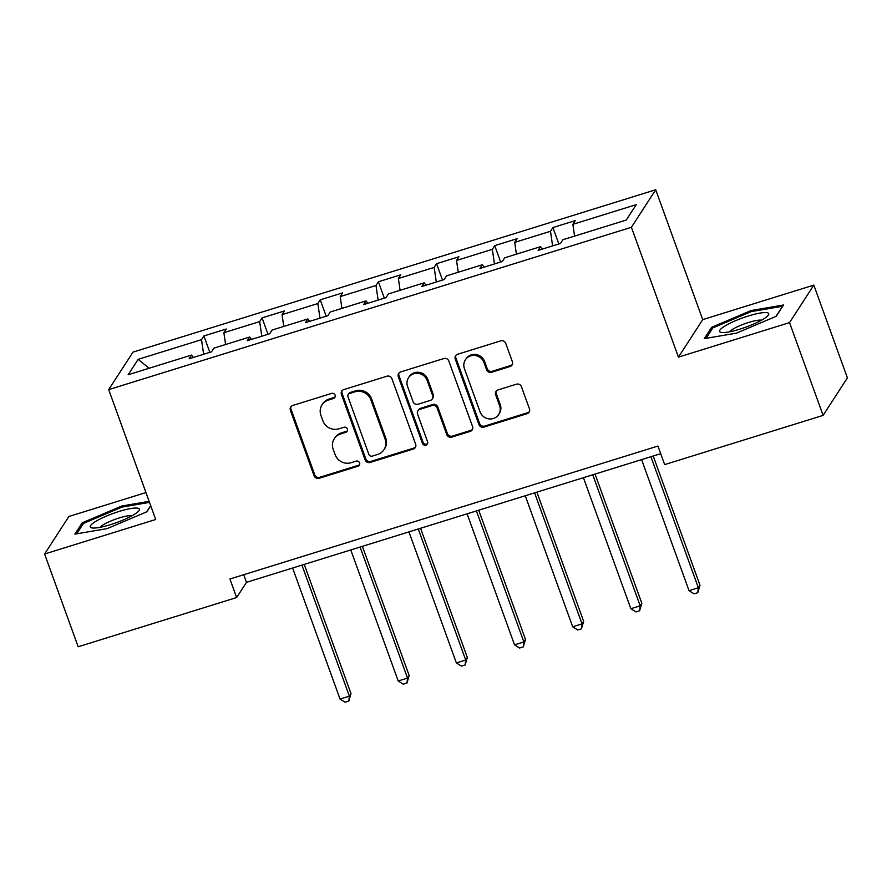 <?xml version="1.0" encoding="UTF-8"?>
<svg xmlns="http://www.w3.org/2000/svg" width="892" height="892" viewBox="0 0 892 892"><rect width="100%" height="100%" fill="white"/><g stroke="black" fill="none" stroke-linecap="round" stroke-linejoin="round"><path stroke-width="1.34" d="M335.08 395.156A2.765 2.631 -147.1 0 0 331.601 393.394L292.71 405.481A3.947 3.758 -147.1 0 0 290.368 410.253L314.107 475.815A3.947 3.758 -147.1 0 0 319.08 478.313L357.96 466.237A2.765 2.631 -147.1 0 0 359.599 462.892A2.765 2.631 -147.1 0 0 356.12 461.142L351.091 462.703A12.622 12.031 -147.1 0 1 335.158 454.686L333.173 449.222A12.622 12.031 -147.1 0 1 334.299 438.73A12.622 12.031 -147.1 0 1 340.666 433.936L345.706 432.364A2.765 2.631 -147.1 0 0 347.345 429.019A2.765 2.631 -147.1 0 0 343.855 427.268L338.826 428.829A12.622 12.031 -147.1 0 1 322.893 420.812L320.919 415.349A12.622 12.031 -147.1 0 1 322.034 404.857A12.622 12.031 -147.1 0 1 328.412 400.062L333.441 398.501A2.765 2.631 -147.1 0 0 335.08 395.156M510.057 366.534A3.947 3.758 -147.1 0 0 512.398 361.751L505.742 343.353A3.947 3.758 -147.1 0 0 500.769 340.856L457.585 354.269A3.947 3.758 -147.1 0 0 455.243 359.041L478.971 424.603A3.947 3.758 -147.1 0 0 483.943 427.101L527.127 413.687A3.947 3.758 -147.1 0 0 529.469 408.915L521.43 386.693A3.947 3.758 -147.1 0 0 516.457 384.196L497.97 389.938A3.947 3.758 -147.1 0 0 495.629 394.71L499.62 405.726A10.548 10.057 -147.1 0 1 488.749 418.861A10.548 10.057 -147.1 0 1 480.041 411.814L464.42 368.652A10.548 10.057 -147.1 0 1 475.28 355.518A10.548 10.057 -147.1 0 1 483.999 362.576L486.597 369.767A3.947 3.758 -147.1 0 0 491.581 372.265L510.057 366.534L510.715 365.519A3.947 3.758 -147.1 0 0 512.331 364.493M678.433 357.135L789.532 322.625L823.115 415.382L847.4 377.862L813.827 285.106L702.718 319.626L655.709 189.762L631.424 227.282L678.433 357.135L702.718 319.626M145.953 492.562L68.885 516.49L44.6 554.01L155.71 519.501L108.701 389.637L631.424 227.282M44.6 554.01L78.173 646.767L236.636 597.551L246.482 582.342L660.704 453.682M823.115 415.382L664.652 464.609L657.939 446.056L229.924 578.997L236.636 597.551M391.923 378.71A3.947 3.758 -147.1 0 0 386.95 376.201L343.766 389.614A3.947 3.758 -147.1 0 0 341.424 394.398L365.151 459.949A3.947 3.758 -147.1 0 0 370.135 462.457L413.319 449.044A3.947 3.758 -147.1 0 0 415.661 444.261L391.923 378.71M400.675 371.942L443.859 358.528A3.947 3.758 -147.1 0 1 448.832 361.037L472.57 426.588A3.947 3.758 -147.1 0 1 470.229 431.371L451.742 437.113A3.947 3.758 -147.1 0 1 446.769 434.605L437.136 408.012A3.947 3.758 -147.1 0 0 432.163 405.514L419.898 409.317A3.947 3.758 -147.1 0 0 417.556 414.1L427.58 441.774A2.765 2.631 -147.1 0 1 424.737 445.219A2.765 2.631 -147.1 0 1 422.462 443.369L398.334 376.725A3.947 3.758 -147.1 0 1 400.675 371.942M655.709 189.762L132.986 352.128L108.701 389.637M552.895 227.571L550.498 231.273L514.706 242.39L517.092 238.688L494.726 245.635L492.328 249.336L456.537 260.453L458.934 256.751L436.567 263.697L434.17 267.399L398.378 278.516L400.776 274.814L378.398 281.772L376 285.473L340.209 296.59L342.606 292.888L320.239 299.835L317.842 303.536L282.05 314.653L284.448 310.951L262.07 317.898L259.683 321.599L223.881 332.716L226.278 329.014L203.911 335.961L201.514 339.662L138.137 359.353L128.158 374.763L191.535 355.083L189.137 358.785L211.515 351.827L213.913 348.136L249.704 337.009L247.307 340.711L269.674 333.764L272.071 330.062L307.863 318.946L305.465 322.648L327.843 315.701L330.241 311.999L366.032 300.883L363.635 304.585L386.002 297.638L388.399 293.936L424.191 282.82L421.793 286.522L444.171 279.564L446.558 275.862L482.36 264.746L479.963 268.447L502.33 261.501L504.727 257.799L540.519 246.683L538.121 250.384L560.488 243.438L562.885 239.736L626.273 220.045L636.252 204.636L572.865 224.327L575.262 220.625L552.895 227.571L558.827 243.951M552.616 245.88L550.498 231.273M516.412 254.175L514.706 242.39M540.519 246.683L542.303 249.091M494.458 263.943L492.328 249.336M458.254 272.238L456.537 260.453M482.36 264.746L484.133 267.154M436.288 282.017L434.17 267.399M400.084 290.301L398.378 278.516M424.191 282.82L425.975 285.217M378.13 300.08L376 285.473M341.926 308.364L340.209 296.59M366.032 300.883L367.805 303.28M319.972 318.143L317.842 303.536M283.767 326.439L282.05 314.653M307.863 318.946L309.647 321.354M261.802 336.217L259.683 321.599M225.598 344.502L223.881 332.716M249.704 337.009L251.488 339.417M203.644 354.28L201.514 339.662M149.142 368.251L138.137 359.353M191.535 355.083L193.319 357.48M789.532 322.625L813.827 285.106M574.582 236.101L572.865 224.327M243.717 574.716L246.482 582.342M209.843 352.351L203.911 335.961M268.001 334.288L262.07 317.898M326.171 316.214L320.239 299.835M384.329 298.151L378.398 281.772M442.499 280.088L436.567 263.697M500.657 262.025L494.726 245.635M149.131 501.337L121.847 506.009L82.209 522.835L74.895 534.13L107.218 528.599L146.857 511.774L150.737 505.775M783.522 304.997L751.198 310.516L711.571 327.342L704.256 338.648L736.58 333.117L776.207 316.292L783.522 304.997M82.8 524.463L82.209 522.835M122.226 507.046L121.847 506.009M712.151 328.97L711.571 327.342M751.577 311.553L751.198 310.516M335.102 396.907A2.765 2.631 -147.1 0 1 334.099 397.486L329.07 399.047A12.622 12.031 -147.1 0 0 322.692 403.842L322.034 404.857M334.299 438.73L334.957 437.716A12.622 12.031 -147.1 0 1 341.324 432.921L346.364 431.349A2.765 2.631 -147.1 0 0 347.367 430.769M291.093 406.496A3.947 3.758 -147.1 0 0 291.026 409.238L314.753 474.8A3.947 3.758 -147.1 0 0 319.737 477.298L358.617 465.223A2.765 2.631 -147.1 0 0 359.621 464.643M342.149 390.64A3.947 3.758 -147.1 0 0 342.082 393.383L365.809 458.934A3.947 3.758 -147.1 0 0 370.793 461.443L413.977 448.029A3.947 3.758 -147.1 0 0 415.594 447.015M349.642 393.472A2.765 2.631 -147.1 0 0 348.003 396.817L368.831 454.351A2.765 2.631 -147.1 0 0 372.31 456.113L377.617 454.463A12.622 12.031 -147.1 0 0 383.995 449.657A12.622 12.031 -147.1 0 0 385.11 439.165L370.871 399.839A12.622 12.031 -147.1 0 0 354.938 391.822L349.642 393.472L350.288 392.458A2.765 2.631 -147.1 0 0 348.895 393.506L348.237 394.52M383.995 449.657L384.653 448.654A12.622 12.031 -147.1 0 0 385.768 438.15L385.11 439.165M350.288 392.458L355.596 390.808A12.622 12.031 -147.1 0 1 371.529 398.824L385.768 438.15M417.913 410.822L418.571 409.807A3.947 3.758 -147.1 0 1 420.556 408.302L432.821 404.5A3.947 3.758 -147.1 0 1 437.794 407.008L447.416 433.59A3.947 3.758 -147.1 0 0 452.4 436.099L470.876 430.357A3.947 3.758 -147.1 0 0 472.504 429.331M399.047 372.967A3.947 3.758 -147.1 0 0 398.992 375.71L423.109 442.354A2.765 2.631 -147.1 0 0 427.603 443.525M427.156 380.427A10.548 10.057 -147.1 0 0 408.514 377.74A10.548 10.057 -147.1 0 0 407.577 386.515L413.074 401.712A3.947 3.758 -147.1 0 0 418.058 404.221L430.312 400.419A3.947 3.758 -147.1 0 0 432.653 395.635L427.156 380.427L427.814 379.412A10.548 10.057 -147.1 0 0 409.172 376.725L408.514 377.74M432.308 398.914L432.966 397.899A3.947 3.758 -147.1 0 0 433.311 394.621L432.653 395.635M427.814 379.412L433.311 394.621M465.356 359.877L466.014 358.863A10.548 10.057 -147.1 0 1 484.657 361.561L487.255 368.753A3.947 3.758 -147.1 0 0 492.239 371.25L510.715 365.519M498.684 414.501L499.342 413.487A10.548 10.057 -147.1 0 0 500.278 404.712L499.62 405.726M496.353 390.952A3.947 3.758 -147.1 0 0 496.287 393.695L500.278 404.712M455.957 355.284A3.947 3.758 -147.1 0 0 455.901 358.026L479.628 423.588A3.947 3.758 -147.1 0 0 484.601 426.086L527.785 412.673A3.947 3.758 -147.1 0 0 529.413 411.658M292.609 568.014L340.042 699.049L349.363 696.15L351.002 693.619L304.228 564.402M351.002 693.619L348.805 701.079L349.363 696.15L301.931 565.115M348.805 701.079L345.081 702.238L340.042 699.049M133.655 514.818A26.113 4.884 -19.9 0 0 138.528 511.172A26.113 4.884 -19.9 0 0 126.24 509.477A26.113 4.884 -19.9 0 0 95.946 521.274A26.113 4.884 -19.9 0 0 92.177 527.952A26.113 4.884 -19.9 0 0 133.655 514.818M132.139 515.699A17.873 3.345 -19.9 0 0 103.483 524.641A17.873 3.345 -19.9 0 0 99.982 527.339M76.745 533.817L83.48 523.403L121.892 507.102L149.51 502.374M150.692 505.63L146.656 511.863M748.421 315.969A26.113 4.884 -19.9 0 0 724.873 326.048A26.113 4.884 -19.9 0 0 721.528 332.471A26.113 4.884 -19.9 0 0 739.892 329.148A26.113 4.884 -19.9 0 0 767.878 315.69A26.113 4.884 -19.9 0 0 748.421 315.969M761.489 320.217A17.873 3.345 -19.9 0 0 748.667 322.436A17.873 3.345 -19.9 0 0 729.333 331.857M706.096 338.324L712.842 327.91L751.242 311.609L782.563 306.257L776.007 316.381M350.779 549.951L398.211 680.975L407.532 678.087L409.172 675.545L362.397 546.339M409.172 675.545L406.975 683.016L407.532 678.087L360.1 547.052M406.975 683.016L403.24 684.175L398.211 680.975M408.937 531.877L456.37 662.912L465.691 660.013L467.33 657.482L420.556 528.276M467.33 657.482L465.133 664.953L465.691 660.013L418.259 528.989M465.133 664.953L461.409 666.112L456.37 662.912M467.096 513.814L514.539 644.849L523.86 641.95L525.5 639.419L478.725 510.202M525.5 639.419L523.292 646.878L523.86 641.95L476.417 510.915M523.292 646.878L519.568 648.038L514.539 644.849M525.265 495.751L572.697 626.786L582.019 623.887L583.658 621.356L536.884 492.139M583.658 621.356L581.461 628.815L582.019 623.887L534.587 492.852M581.461 628.815L577.737 629.975L572.697 626.786M583.424 477.688L630.856 608.712L640.177 605.824L641.827 603.282L595.053 474.076M641.827 603.282L639.62 610.752L640.177 605.824L592.745 474.789M639.62 610.752L635.896 611.912L630.856 608.712M641.593 459.614L689.025 590.649L698.347 587.75L699.986 585.219L653.212 456.013M699.986 585.219L697.789 592.689L698.347 587.75L650.915 456.726M697.789 592.689L694.054 593.849L689.025 590.649M329.07 399.047L328.412 400.062M346.364 431.349L345.706 432.364M341.324 432.921L340.666 433.936M358.617 465.223L357.96 466.237M319.737 477.298L319.08 478.313M314.753 474.8L314.107 475.815M291.026 409.238L290.368 410.253M334.099 397.486L333.441 398.501M413.977 448.029L413.319 449.044M370.793 461.443L370.135 462.457M365.809 458.934L365.151 459.949M342.082 393.383L341.424 394.398M371.529 398.824L370.871 399.839M355.596 390.808L354.938 391.822M470.876 430.357L470.229 431.371M452.4 436.099L451.742 437.113M447.416 433.59L446.769 434.605M437.794 407.008L437.136 408.012M432.821 404.5L432.163 405.514M420.556 408.302L419.898 409.317M423.109 442.354L422.462 443.369M398.992 375.71L398.334 376.725M492.239 371.25L491.581 372.265M487.255 368.753L486.597 369.767M484.657 361.561L483.999 362.576M496.287 393.695L495.629 394.71M527.785 412.673L527.127 413.687M484.601 426.086L483.943 427.101M479.628 423.588L478.971 424.603M455.901 358.026L455.243 359.041"/></g></svg>
